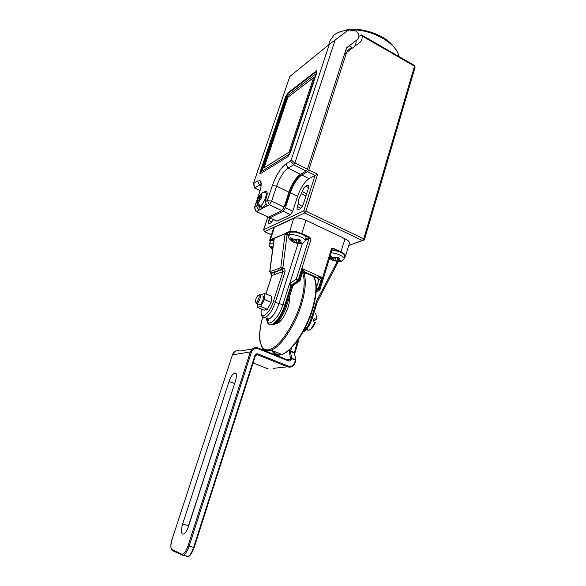 <?xml version="1.0" encoding="UTF-8"?>
<svg xmlns="http://www.w3.org/2000/svg" width="586" height="586" viewBox="0 0 586 586"><rect width="100%" height="100%" fill="white"/><g stroke="black" fill="none" stroke-linecap="round" stroke-linejoin="round"><path stroke-width="0.88" d="M288.73 235.587L287.052 234.818L287.623 233.953L289.045 234.612M274.175 238.927L269.838 271.626L280.789 267.721L282.892 267.809L287.052 234.818L284.906 234.254L284.789 233.792L286.041 232.972L286.268 233.484L285.016 234.092M259.005 304.544L259.898 304.815C262.33 303.988 265.077 295.08 262.616 296.033M255.774 302.317L256.214 303.526L256.844 303.519C259.254 302.684 262.023 293.762 259.576 294.729L259.239 294.883M258.455 295.256L257.723 295.762C255.745 298.501 255.093 300.677 255.76 302.295L256.155 302.325C258.052 301.937 260.47 294.472 258.455 295.256M306.888 329.75L308.588 330.467L311.115 328.834L314.99 322.344L315.356 322.769L311.92 328.46L311.115 328.834M314.99 322.344L313.129 321.546L314.015 318.623L316.235 319.853L316.154 315.195M315.876 319.421C316.499 316.418 316.315 314.418 315.334 313.415M275.603 323.728L277.229 323.523C281.427 321.253 285.03 315.847 288.041 307.284C289.301 303.167 289.718 299.842 289.301 297.3M292.077 241.637L295.044 242.838L295.937 242.479L301.394 243.842L302.801 243.285L299.387 242.267L298.721 241.351L300.567 240.179L297.827 238.912L295.989 240.092L293.923 239.747L290.788 237.74L289.411 238.319L292.539 240.319L293.212 241.227L291.784 241.234M272.864 247.299L271.157 245.988L269.904 246.516L272.732 248.332M331.017 259.554L333.925 260.719L336.928 260.763L338.635 261.546L341.719 261.239L338.43 260.272L337.866 259.415L339.829 258.331L337.184 257.115L335.236 258.199L333.163 257.847L330.218 256.009M329.764 257.444L331.683 258.345L332.255 259.202L331.295 259.517L330.694 259.107M290.422 232.107L289.594 232.891L288.671 235.77L289.499 234.993C293.059 233.118 306.456 238.275 305.101 240.985L306.009 238.106C306.229 237.103 305.181 235.931 302.874 234.59L296.12 232.137L290.422 232.107M273.765 240.326L270.864 240.604L269.252 244.025L269.963 243.358L273.398 243.139M261.913 192.977L260.301 194.691L259.444 197.24L258.214 197.936L257.283 200.72L258.507 200.024L257.65 202.58L258.309 205.906L259.408 206.755L260.653 206.082C259.034 205.1 258.448 203.701 258.895 201.892L259.759 199.335L261.019 198.639L261.957 195.841L260.697 196.537L261.554 193.988C262.272 192.325 263.495 191.798 265.231 192.398C266.491 192.472 266.571 194.281 265.48 197.834C264.154 201.518 262.543 204.272 260.653 206.082M261.188 205.569C261.004 207.525 261.459 208.308 262.55 207.913L266.117 203.789M328.592 44.968L329.999 40.698L333.925 35.153C337.507 32.245 342.59 30.545 349.19 30.04M259.605 206.719L258.448 210.162L266.996 205.649L265.128 201.716L266.161 198.61C267.765 193.248 267.487 190.831 265.326 191.351L264.169 192.12M267.201 193.138L266.835 193.439M302.332 206.25L298.164 204.25L297.417 206.572C296.728 209.004 296.934 210.11 298.025 209.898L299.973 208.968C301.351 208.089 302.523 206.301 303.497 203.606L308.353 188.399C309.02 186.033 308.822 184.956 307.753 185.169L305.709 186.231C304.346 187.161 303.189 188.941 302.237 191.563L298.442 199.753L298.164 204.25M331.149 252.888C336.437 252.852 344.993 256.836 344.041 258.865L344.89 256.016L344.385 254.588L339.477 251.636L332.02 250.032M309.935 329.852L311.92 328.46M257.759 304.009L257.474 307.386L264.103 310.184L267.377 309.327L271.135 302.339L271.545 296.311L264.923 293.461L261.664 294.45M305.423 272.849L304.544 273.435M317.187 278.116L321.817 277.42L318.733 279.998L317.187 278.116L303.482 271.977L304.2 271.743L302.647 272.087M269.348 324.256L272.761 324.893C277.771 322.146 282.086 315.627 285.712 305.335L284.884 304.998C281.251 315.29 276.936 321.809 271.941 324.549C270.322 325.164 269.106 324.834 268.271 323.56M339.777 251.211L339.477 251.636L333.229 248.728L331.471 248.574L333.522 248.296L341.067 251.841L344.832 254.273L345.564 256.038L349.432 243.095C349.644 241.784 348.172 240.348 344.993 238.773L306.002 220.321C300.772 218.095 296.648 217.45 293.63 218.38L274.438 227.287L273.633 228.071L269.545 240.582L270.336 239.835L274.438 227.287M286.041 232.972L289.418 231.499C290.868 230.928 293.125 230.965 296.179 231.617L303.16 234.151L302.874 234.59L309.305 237.586L311.027 239.059L298.399 279.449L299.19 279.8L302.625 268.798C303.936 270.417 304.464 271.399 304.215 271.743L317.978 277.925L304.215 271.743L302.603 272.248L302.625 268.798L321.817 277.42L318.484 288.349L319.26 288.693L331.471 248.574L332.24 249.299L320.059 289.367L319.26 288.693L318.249 290.297L317.473 289.953L316.389 287.953L318.828 279.969L317.978 277.925L317.246 278.145M303.16 234.151L309.598 237.154L311.027 239.059L308.947 238.714L305.372 240.15M273.45 238.473L273.669 238.971L270.549 240.326L270.336 239.835L273.45 238.473L284.789 233.792L284.906 234.254M261.195 184.627L260.038 184.788L254.69 187.916L260.133 190.509M347.527 50.579L351.834 47.268L349.3 45.825L357.592 39.438C359.797 36.618 359.255 33.82 355.98 31.058L349.476 29.967L347.007 31.109L329.281 44.404L289.821 76.466L253.723 182.671L253.819 183.367L257.613 181.067L259.935 180.627C261.781 181.858 261.598 185.96 259.378 192.94L254.485 207.473L256.441 211.568L268.52 217.201L281.815 210.601L269.399 204.741L256.382 211.597L255.84 211.004M265.128 201.716L267.377 200.493L271.648 201.196L284.078 207.1L288.949 192.135C292.099 183.455 295.923 177.507 300.428 174.291L306.273 171.009L293.725 164.776L288.012 168.16C283.609 171.456 279.808 177.463 276.614 186.187L271.648 201.196L269.399 204.741L267.377 200.493L272.365 185.513C276.196 175.082 280.738 167.867 285.99 163.868L290.458 161.157L291.315 159.802L329.281 44.404M268.52 217.201L267.941 216.988M284.078 207.1L281.815 210.601M284.093 207.041L285.58 205.305L289.521 193.204C293.022 183.543 297.285 176.913 302.317 173.324L303.072 172.804M345.93 49.671L348.45 51.099M353.058 29.937C373.267 29.798 397.22 43.957 398.927 56.498M358.976 36.478L361.284 34.794L362.126 36.002C362.368 38.793 361.584 40.954 359.775 42.492L346.531 52.55L308.837 169.859L317.612 174.225L305.863 211.194L363.767 238.839L414.5 66.189L362.126 36.002M335.155 39.929L294.905 162.923L307.46 169.171L306.273 171.009M357.592 39.438L346.531 47.81L307.46 169.171M260.506 173.646L287.96 156.594L290.26 152.931L316.836 72.444L316.608 70.716L287.807 93.013L285.726 96.448L260.206 171.757C259.766 173.185 259.825 173.837 260.382 173.705L260.506 173.646M256.075 211.619L254.485 207.473L256.617 206.316L258.448 210.162M257.225 204.507L256.617 206.316M269.23 216.849L269.787 217.853L283.177 211.246L285.441 207.744L292.773 211.224L290.502 214.703L276.98 221.149L276.387 220.922M267.897 216.966L263.671 229.734L303.746 210.872L315.056 175.368L309.108 178.576L301.79 174.965C297.278 178.166 293.454 184.114 290.304 192.787L285.441 207.744M309.108 178.576C304.544 181.741 300.706 187.645 297.585 196.303L292.773 211.224M301.79 174.965L307.65 171.691L308.837 169.859M269.707 217.875L268.835 220.519C268.161 222.805 268.3 223.867 269.245 223.691L270.93 222.892L273.464 219.567M305.929 196.01L301.497 193.863M293.725 164.776L294.905 162.923M254.28 187.586L254.69 187.916M349.3 45.825L346.48 47.957M351.834 47.268L351.307 48.924M354.003 46.873C355.592 45.327 356.259 43.261 356.017 40.668M344.502 54.102L346.531 52.55M317.07 71.023L288.297 93.269L286.224 96.712L260.448 173.676M315.942 73.829L287.462 95.76L261.913 171.259L289.433 154.067L315.942 73.821L287.462 95.76L261.92 171.259M393.499 46.631C384.812 34.017 357.489 25.498 343.147 30.919M259.825 205.51L259.408 206.755M259.386 200.441L258.507 200.024M260.404 198.976L258.214 197.936M261.202 198.068L259.444 197.24M261.576 196.955L260.697 196.537M313.642 77.594L287.858 97.298L264.008 167.874L288.993 152.126L313.664 77.55L287.858 97.298L264.044 167.852M307.65 171.691L315.056 175.368L317.612 174.225M266.696 318.982C267.194 328.863 278.584 319.084 282.921 304.559L289.455 283.829L291.682 284.994L290.678 286.583L289.44 284.188M344.041 258.865C343.916 259.51 343.213 260.191 341.938 260.909L340.378 261.151L340.21 261.73M337.902 257.54L336.928 260.763M335.573 258.089L334.877 260.404M334.005 257.986L333.244 260.514M332.723 257.642L332.255 259.202M331.998 257.305L331.683 258.345M338.364 257.767L337.866 259.415M292.875 239.264L292.539 240.319M299.256 239.689L298.721 241.351M301.592 243.234L301.394 243.842M299.021 239.579L297.988 242.824M296.802 239.762L295.937 242.479M295.285 239.974L294.436 242.663M293.718 239.652L293.212 241.227M313.525 320.417L316.235 319.853M271.135 302.339L264.462 299.49L264.923 293.461M267.377 309.327L260.711 306.507L264.462 299.49M257.474 307.386L260.711 306.507M319.634 290.033L316.198 291.623M302.361 272.607L300.025 280.504L299.19 279.8L298.186 281.419L297.395 281.068L296.304 279.053L308.947 238.714L308.492 237.674L309.598 237.154M302.325 243.615L289.704 283.646L296.304 279.053L298.399 279.449L297.395 281.068L291.696 285.001L293.051 285.499M299.629 281.134L298.186 281.419L292.48 285.345L291.491 286.942L290.678 286.583L284.884 304.984L282.921 304.552M292.824 286.063L291.491 286.942L285.712 305.335L286.569 306.002C284.532 312.946 279.522 320.586 277.574 322.102C274.995 324.205 273.391 325.135 272.761 324.893L271.941 324.549C267.194 323.611 268.417 325.237 266.542 318.872M269.707 271.757L273.904 239.286M344.634 256.873L344.385 254.588L344.832 254.273M332.05 249.46L333.522 248.296M296.179 231.617L296.12 232.137C293.198 231.514 291.037 231.47 289.638 232.019L286.268 233.484L287.623 233.953M274.416 238.392L284.759 233.873M182.664 523.965C180.737 531.106 181.118 534.469 183.792 534.058C185.55 532.916 187.132 530.279 188.553 526.14L235.491 380.907C237.044 375.23 236.671 372.615 234.363 373.062C232.356 374.278 230.576 377.076 229.031 381.464L182.664 523.965L188.48 525.774L235.535 380.79M187.835 528.111L188.48 525.774M295.805 360.339L294.392 353.116L290.517 351.541L291.557 358.002L290.444 358.295L289.418 351.834L289.997 349.307M281.617 354.384C277.998 355.299 275.274 354.193 273.435 351.073M271.889 350.45C273.896 354.772 277.215 356.112 281.859 354.479C291.703 351.197 306.053 330.079 312.279 309.027C316.652 293.784 317.092 282.95 313.598 276.511M303.189 271.875C306.5 278.277 305.929 289.11 301.475 304.361C295.139 325.486 280.855 346.765 271.193 350.164C267.612 351.534 264.821 350.985 262.828 348.509M262.711 317.129C257.115 336.716 259.664 352.091 269.311 349.6C278.87 347.403 293.711 326.058 300.406 304.149C304.647 289.726 305.313 279.28 302.427 272.812M303.38 331.332C306.793 328.307 309.503 323.736 311.51 317.605L312.309 318.227C309.782 325.486 306.654 330.116 302.94 332.123M295.073 242.831L299.688 243.608M290.832 239.528L292.355 241.579L289.469 238.927C288.744 237.916 288.473 236.861 288.671 235.77M271.267 247.666L272.585 249.438L269.978 247.028C269.296 246.047 269.055 245.043 269.252 244.025M333.947 260.711L338.562 261.517M330.035 257.591L331.332 259.51M260.301 194.691L258.316 197.87M305.804 238.758L308.492 237.674M278.372 270.695L279.134 268.315M261.407 309.049C259.107 321.018 269.267 315.114 273.318 301.731L282.906 271.677L271.904 275.471L265.963 293.908M316.315 288.004L318.484 288.349L316.25 290.744M296.86 239.733L292.209 238.956M301.087 243.051L299.6 241M272.886 247.131L272.519 247.145M336.174 257.891L331.515 257.086M270.549 240.326L269.926 241.959M268.11 318.733L268.154 320.652M267.311 319.795L267.297 318.396M284.884 304.998L278.995 303.695L275.376 302.149L284.95 272.05C285.345 270.212 284.745 268.835 283.133 267.919L281.771 269.494L270.791 273.354L281.998 269.611L280.789 267.721L285.016 234.319M340.847 252.214L344.993 238.773M301.592 233.939L306.002 220.321M289.638 232.019L293.63 218.38M348.736 245.424L362.544 240.56L304.676 212.996L264.52 231.653L271.428 234.825L264.249 231.558M261.092 185.821L259.503 185.059L257.613 181.067M288.949 192.135L276.614 186.187L272.365 185.513M300.428 174.291L288.012 168.16L285.99 163.868M258.895 201.892L260.902 198.698M257.379 200.654L257.65 202.58M261.839 195.892L261.554 193.988M290.502 214.703L283.177 211.246M269.846 217.824L276.98 221.149M297.585 196.303L290.304 192.787M306.661 193.71L302.237 191.563M308.573 187.63L305.709 186.231M308.712 185.821L307.562 185.257M300.904 208.242L297.417 206.572M271.97 221.977L268.835 220.519M291.315 159.802L294.729 163.26M293.864 164.615L290.458 161.157M253.819 183.367L254.522 187.938M260.726 172.006L260.206 171.757M286.224 96.712L285.726 96.448M288.297 93.269L287.807 93.013M316.814 71.184L316.286 70.899M288.73 192.823L289.521 193.204M284.781 204.924L285.58 205.305M284.239 206.587L284.628 206.77M363.906 240.37L362.544 240.56L363.767 238.839L364.492 239.564L415.115 67.112L414.544 65.5M305.863 211.194L304.676 212.996L303.746 210.872L305.863 211.194M264.52 231.653L263.671 229.734L264.491 231.668M361.782 35.079L414.28 65.354L415.115 67.112M310.06 316.989L311.51 317.605L316.638 300.933L337.25 261.488M275.215 271.992L274.365 274.622M273.318 301.731L275.376 302.149C272.505 310.228 269.135 315.356 265.268 317.546L268.871 319.055C272.761 316.88 276.138 311.767 278.995 303.695L298.047 243.564M266.923 318.235C267.875 320.872 268.513 321.487 268.842 320.088L268.871 319.055C267.414 319.604 266.374 319.172 265.766 317.751M261.283 308.99C260.221 318.073 263.385 317.319 265.268 317.546L262.425 316.726M340.07 261.026L338.811 259.107M306.126 273.164L304.757 273.53M316.418 301.468L317.209 302.105L312.309 318.227M316.638 300.933L317.297 301.863M291.682 284.994L290.715 286.598M284.95 272.05L282.906 271.677L281.683 269.465L270.505 273.223M270.732 273.31L271.904 275.471L265.868 293.872M269.707 271.721L270.717 273.318L269.707 271.721M283.133 267.919L282.071 269.648L271.091 273.494L271.765 275.581M332.936 249.05L332.233 249.16M275.567 354.567L275.295 354.948M288.4 360.222L290.158 359.203L286.891 359.621M291.213 359.445L290.158 359.203L290.444 358.295L291.491 358.529L291.213 359.445C290.656 360.793 289.718 361.284 288.4 360.91L258.214 348.751C255.035 347.842 252.764 348.985 251.387 352.186L189.131 546.137L193.592 547.478L254.954 355.38C255.54 354.01 256.514 353.512 257.869 353.9L288.1 366.001C291.176 366.858 293.366 365.715 294.655 362.566L295.403 360.112L291.491 358.529L291.557 358.002L295.857 360.126M252.258 349.007L239.982 351.051C236.502 350.069 233.997 351.314 232.474 354.801L172.233 538.93C170.555 544.636 170.489 548.181 172.042 549.573L181.785 554.144C183.85 554.429 185.938 551.638 188.047 545.771L250.332 351.952L232.415 354.83L234.568 351.798M258.243 348.069L288.283 360.178L288.4 360.91M251.387 352.186L250.332 351.952C251.907 348.296 254.507 346.985 258.133 348.025L258.214 348.751M294.655 362.566L295 362.888C293.527 366.484 291.03 367.796 287.514 366.807L257.342 354.713L255.35 355.717L194.149 547.617L193.592 547.478C192.018 552.144 190.223 555.132 188.223 556.429L186.729 556.583M255.884 354.94L257.298 354.728L255.386 355.614M295.74 360.434L295.08 362.844C293.615 366.418 291.103 367.737 287.565 366.799L273.069 368.382M253.101 362.946L268.19 368.916M188.047 545.771L189.131 546.137C187.542 550.811 185.755 553.799 183.762 555.103L182.29 555.264L181.785 554.144M291.579 347.769L290.583 351.021L294.45 352.596L297.798 340.246M229.031 381.464L234.466 383.544M294.787 352.926L294.45 352.596L294.392 353.116L295.82 359.921M289.418 351.834L290.517 351.541L290.583 351.021L289.543 350.787M257.869 353.9L257.342 354.713L287.565 366.799L288.1 366.001M172.533 550.664L181.799 554.817L188.223 556.429C189.842 556.451 191.82 553.521 194.149 547.617L255.415 355.68L254.954 355.38M172.24 538.908L172.189 538.908C170.24 543.727 170.716 549.888 172.057 550.225L172.042 549.573M232.444 354.889L172.233 538.93M313.693 276.555C317.473 282.899 317.136 293.835 312.697 309.357C308.58 322.344 302.911 333.588 295.674 343.081C287.418 352.772 285.008 353.124 281.859 354.479L271.193 350.164C266.711 350.472 264.352 350.296 264.132 349.637L261.774 347.059L259.832 340.627C259.137 334.218 260.089 326.373 262.675 317.085M255.76 302.295L256.214 303.526M276.38 323.164L277.229 323.523M299.761 243.644L295.044 242.838M329.618 257.935L331.295 259.517M338.635 261.546L333.925 260.719M258.309 205.906C256.785 204.785 256.514 202.675 257.496 199.592L260.624 194.017M259.825 206.638L262.55 207.913M267.062 192.179L265.326 191.351M261.144 185.323L260.038 184.788M268.461 217.23L256.382 211.597M276.914 221.171L269.787 217.853M308.661 185.616L307.753 185.169M261.202 184.055L259.935 180.627M317.055 70.957L316.608 70.716M266.139 193.116L267.209 193.622M364.492 239.564L348.699 245.534M260.118 190.553L254.632 187.938M254.317 187.82L253.635 183.389M263.554 229.851L267.824 216.93M318.052 276.687L318.315 275.845M280.723 269.868L281.046 268.871M301.548 243.219L303.021 243.007L305.101 240.985M308.917 330.379L306.434 329.332M259.898 304.815L256.844 303.519M317.209 302.105L338.349 261.554M316.162 292.128L320.059 289.367M300.025 280.504L292.978 285.55L286.569 306.002M275.105 272.029L274.255 274.658M332.255 249.262L333.038 248.918L332.24 249.299M344.627 256.917L345.564 256.038M234.363 373.062L236.158 373.758M294.765 353.512L298.193 342.026L298.106 339.807M275.501 354.537L275.23 354.918"/></g></svg>
